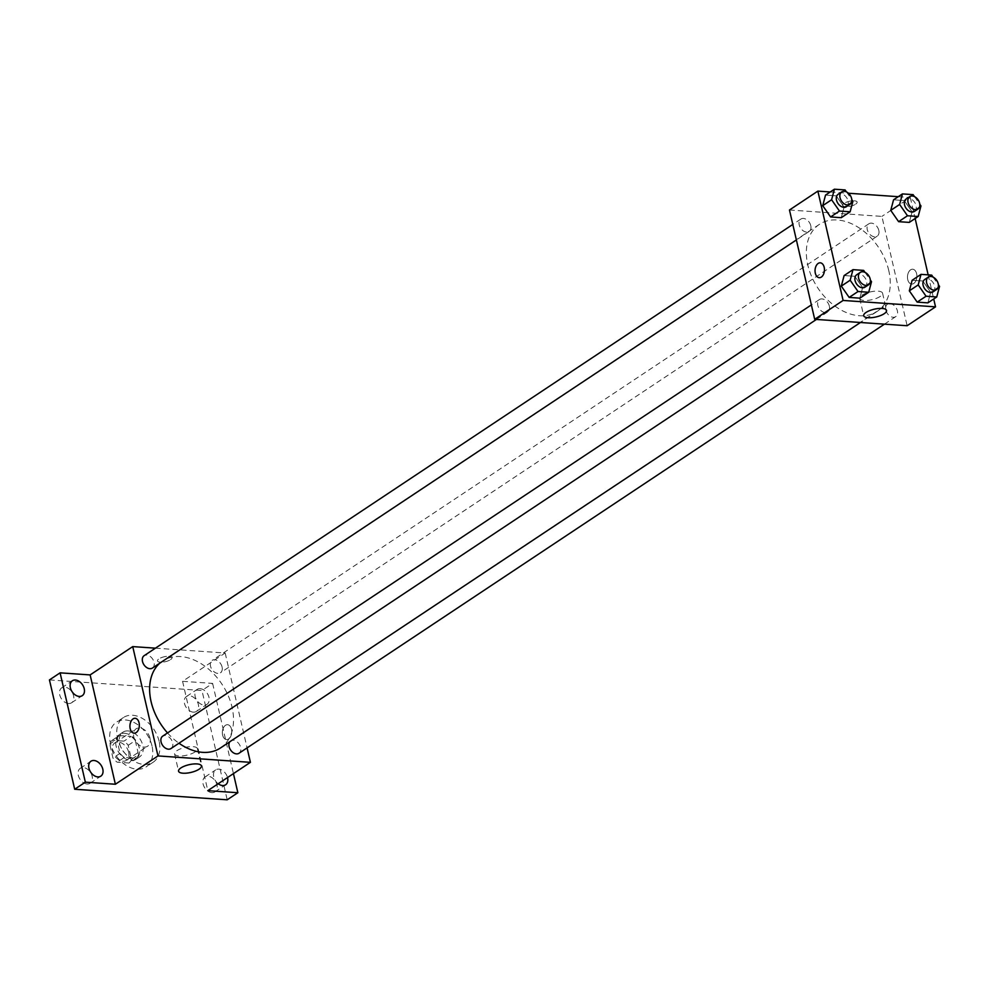 <?xml version="1.0" encoding="UTF-8"?>
<svg xmlns="http://www.w3.org/2000/svg" width="989" height="989" viewBox="0 0 989 989"><rect width="100%" height="100%" fill="white"/><g stroke="black" fill="none" stroke-linecap="round" stroke-linejoin="round"><path stroke-width="0.74" stroke-dasharray="4.95 3.71" d="M149.957 738.066A10.434 7.294 56.4 0 0 136.099 728.819A10.434 7.294 56.4 0 0 135.802 741.54A10.434 7.294 56.4 0 0 147.658 746.188A10.434 7.294 56.4 0 0 149.957 738.066M128.669 752.221A10.434 7.294 56.4 0 0 114.798 742.974A10.434 7.294 56.4 0 0 114.501 755.707A10.434 7.294 56.4 0 0 126.357 760.356A10.434 7.294 56.4 0 0 128.669 752.221M129.027 763.014L117.172 762.185A14.167 9.902 56.4 0 1 112.956 758.031L109.717 744.012A14.167 9.902 56.4 0 1 112.128 740.316L123.984 741.144A14.167 9.902 56.4 0 1 128.199 745.298L131.438 759.317A14.167 9.902 56.4 0 1 129.027 763.014L136.123 758.291L124.268 757.463L117.172 762.185M112.128 740.316L119.224 735.606L131.08 736.422L123.984 741.144M128.199 745.298L135.295 740.576L138.534 754.595L131.438 759.317M135.295 740.576A14.167 9.902 56.4 0 0 131.08 736.422M119.224 735.606A14.167 9.902 56.4 0 0 116.813 739.29L109.717 744.012M124.268 757.463A14.167 9.902 56.4 0 1 120.052 753.321L116.813 739.29M136.123 758.291A14.167 9.902 56.4 0 0 138.534 754.595M124.515 733.282A14.909 10.422 -123.6 0 1 138.114 744.383A14.909 10.422 -123.6 0 1 135.926 759.354A14.909 10.422 -123.6 0 1 119.001 752.716A14.909 10.422 -123.6 0 1 119.422 734.53A14.909 10.422 -123.6 0 1 124.515 733.282M128.076 730.92A14.909 10.422 56.4 0 0 122.97 732.169A14.909 10.422 56.4 0 0 122.549 750.354A14.909 10.422 56.4 0 0 139.474 756.993A14.909 10.422 56.4 0 0 142.775 745.385A14.909 10.422 56.4 0 0 128.076 730.92M120.052 753.321L112.956 758.031M152.022 746.027A26.827 18.766 56.4 0 0 116.368 722.242A26.827 18.766 56.4 0 0 115.602 754.966A26.827 18.766 56.4 0 0 146.075 766.932A26.827 18.766 56.4 0 0 152.022 746.027M159.118 741.305A26.827 18.766 56.4 0 0 123.477 717.519A26.827 18.766 56.4 0 0 122.698 750.255A26.827 18.766 56.4 0 0 153.184 762.21A26.827 18.766 56.4 0 0 159.118 741.305M87.119 783.98A8.938 6.255 56.4 0 0 90.172 783.226A8.938 6.255 56.4 0 0 90.432 772.31A8.938 6.255 56.4 0 0 80.27 768.329A8.938 6.255 56.4 0 0 78.959 777.317A8.938 6.255 56.4 0 0 87.119 783.98M211.893 792.622A8.938 6.255 56.4 0 0 214.959 791.868A8.938 6.255 56.4 0 0 215.219 780.951A8.938 6.255 56.4 0 0 205.057 776.971A8.938 6.255 56.4 0 0 203.746 785.958A8.938 6.255 56.4 0 0 211.893 792.622M193.325 712.154A8.938 6.255 56.4 0 0 196.378 711.4A8.938 6.255 56.4 0 0 196.638 700.496A8.938 6.255 56.4 0 0 186.476 696.503A8.938 6.255 56.4 0 0 185.166 705.491A8.938 6.255 56.4 0 0 193.325 712.154M68.538 703.513A8.938 6.255 56.4 0 0 71.604 702.759A8.938 6.255 56.4 0 0 71.851 691.855A8.938 6.255 56.4 0 0 61.689 687.862A8.938 6.255 56.4 0 0 60.391 696.849A8.938 6.255 56.4 0 0 68.538 703.513M49.45 679.925L201.966 690.483L227.198 799.804M155.421 648.166L225.171 653L182.569 681.322L212.61 683.399L201.966 690.483M170.528 659.638A7.455 2.522 167 0 0 172.012 657.561A7.455 2.522 167 0 0 164.186 656.783A7.455 2.522 167 0 0 157.486 660.912A7.455 2.522 167 0 0 162.678 662.136A7.455 2.522 167 0 0 170.528 659.638A7.455 2.522 167 0 0 172.012 657.574A7.455 2.522 167 0 0 164.186 656.783A7.455 2.522 167 0 0 157.498 660.924A7.455 2.522 167 0 0 162.678 662.148A7.455 2.522 167 0 0 170.528 659.651M200.186 688.678A8.938 6.255 -123.6 0 1 208.333 695.341A8.938 6.255 -123.6 0 1 207.035 704.316A8.938 6.255 -123.6 0 1 203.969 705.07A8.938 6.255 -123.6 0 1 195.822 698.407A8.938 6.255 -123.6 0 1 197.12 689.42A8.938 6.255 -123.6 0 1 200.186 688.678M218.186 783.745A8.938 6.255 -123.6 0 1 215.701 769.887A8.938 6.255 -123.6 0 1 218.767 769.133A8.938 6.255 -123.6 0 1 227.519 777.539M182.569 681.322L207.814 790.644M212.61 683.399L233.441 773.608M220.498 747.956A52.232 36.519 56.4 0 0 232.056 707.271A52.232 36.519 56.4 0 0 162.653 660.961A52.232 36.519 56.4 0 0 159.847 663.137M167.524 732.936A52.232 36.519 56.4 0 0 178.972 743.221M225.171 653L247.077 747.894M170.973 748.549A7.455 5.217 56.4 0 0 172.63 742.739A7.455 5.217 56.4 0 0 162.715 736.137M222.08 666.994A7.455 5.217 56.4 0 0 212.178 660.38A7.455 5.217 56.4 0 0 211.955 669.479A7.455 5.217 56.4 0 0 220.423 672.792A7.455 5.217 56.4 0 0 222.08 666.994M152.393 668.082A7.455 5.217 56.4 0 0 154.049 662.271A7.455 5.217 56.4 0 0 144.147 655.67M229.782 741.787A7.455 5.217 -123.6 0 1 230.746 740.848A7.455 5.217 -123.6 0 1 239.214 744.173A7.455 5.217 -123.6 0 1 239.004 753.259M231.5 729.19A7.455 4.698 -86 0 0 227.581 724.702A7.455 4.698 -86 0 0 222.377 731.811A7.455 4.698 -86 0 0 226.543 739.574A7.455 4.698 -86 0 0 231.5 729.19A7.455 4.698 -86 0 0 227.569 724.702A7.455 4.698 -86 0 0 222.377 731.811A7.455 4.698 -86 0 0 226.543 739.574A7.455 4.698 -86 0 0 231.5 729.19M135.147 718.298L135.147 718.298A7.455 4.698 94 0 1 139.313 726.062A7.455 4.698 94 0 1 134.121 733.17L134.121 733.17M195.093 751.924A11.72 3.968 -13 0 1 182.742 755.856A11.72 3.968 -13 0 1 174.583 753.927A11.72 3.968 -13 0 1 185.116 747.424A11.72 3.968 -13 0 1 197.429 748.661A11.72 3.968 -13 0 1 195.093 751.924M888.79 270.665A52.232 36.519 56.4 0 0 819.386 224.367A52.232 36.519 56.4 0 0 817.891 288.083A52.232 36.519 56.4 0 0 877.218 311.362A52.232 36.519 56.4 0 0 888.79 270.665M885.823 310.052A7.455 5.217 -123.6 0 1 887.479 304.241A7.455 5.217 -123.6 0 1 895.947 307.567A7.455 5.217 -123.6 0 1 895.725 316.653A7.455 5.217 -123.6 0 1 885.823 310.052M810.77 225.677A7.455 5.217 56.4 0 0 800.867 219.064A7.455 5.217 56.4 0 0 800.657 228.162A7.455 5.217 56.4 0 0 809.126 231.475A7.455 5.217 56.4 0 0 810.77 225.677M878.801 230.388A7.455 5.217 56.4 0 0 868.898 223.774A7.455 5.217 56.4 0 0 868.688 232.872A7.455 5.217 56.4 0 0 877.156 236.186A7.455 5.217 56.4 0 0 878.801 230.388M829.351 306.133A7.455 5.217 56.4 0 0 819.448 299.531A7.455 5.217 56.4 0 0 819.238 308.617A7.455 5.217 56.4 0 0 827.706 311.943A7.455 5.217 56.4 0 0 829.351 306.133M789.469 210.002L881.891 216.393L907.136 325.727M830.228 191.977L848.414 193.238M898.259 196.687L910.3 197.516L881.891 216.393M855.658 204.154A7.455 2.522 167 0 0 857.142 202.077A7.455 2.522 167 0 0 849.316 201.299A7.455 2.522 167 0 0 842.616 205.44A7.455 2.522 167 0 0 847.808 206.652A7.455 2.522 167 0 0 855.658 204.154A7.455 2.522 167 0 0 857.142 202.09A7.455 2.522 167 0 0 849.316 201.299A7.455 2.522 167 0 0 842.616 205.44A7.455 2.522 167 0 0 847.808 206.664A7.455 2.522 167 0 0 855.658 204.167M844.111 275.56L854.78 276.29L862.643 287.601L859.837 298.159L862.643 287.601L854.78 276.29L844.111 275.56M893.562 199.803L904.243 200.544L912.093 211.844L909.287 222.401L912.093 211.844L904.243 200.544L893.562 199.803M910.3 197.516L915.146 218.52M928.152 274.855L933.715 298.975M825.531 195.093L836.212 195.834L844.074 207.134L841.256 217.691L844.074 207.134L836.212 195.834L825.531 195.093M912.142 280.27L922.811 281.012L930.674 292.311L927.867 302.869L930.674 292.311L922.811 281.012L912.142 280.27M916.618 273.706A7.455 4.698 -86 0 0 912.699 269.218A7.455 4.698 -86 0 0 907.506 276.327A7.455 4.698 -86 0 0 911.673 284.09A7.455 4.698 -86 0 0 916.618 273.706A7.455 4.698 -86 0 0 912.699 269.218A7.455 4.698 -86 0 0 907.506 276.327A7.455 4.698 -86 0 0 911.673 284.09A7.455 4.698 -86 0 0 916.618 273.706M820.277 262.814L820.264 262.814A7.455 4.698 94 0 1 824.443 270.578A7.455 4.698 94 0 1 819.238 277.686L819.238 277.686M880.222 296.44A11.72 3.968 -13 0 1 867.872 300.372A11.72 3.968 -13 0 1 859.713 298.443A11.72 3.968 -13 0 1 870.233 291.94A11.72 3.968 -13 0 1 882.559 293.177A11.72 3.968 -13 0 1 880.222 296.44M933.072 277.093L938.376 284.721M932.998 291.879A7.455 5.217 56.4 0 0 934.654 286.068A7.455 5.217 56.4 0 0 924.752 279.467M931.687 275.103L922.811 281.012M939.55 286.414L930.674 292.311M865.041 272.383L870.345 280.011M864.979 287.169A7.455 5.217 56.4 0 0 866.624 281.358A7.455 5.217 56.4 0 0 856.721 274.757M863.657 270.393L854.78 276.29M871.519 281.692L862.643 287.601M914.504 196.638L919.795 204.253M914.429 211.411A7.455 5.217 56.4 0 0 916.074 205.601A7.455 5.217 56.4 0 0 906.171 198.999M913.119 194.648L904.243 200.544M920.969 205.947L912.093 211.844M846.473 191.915L851.764 199.543M846.399 206.701A7.455 5.217 56.4 0 0 848.043 200.891A7.455 5.217 56.4 0 0 838.14 194.289M845.088 189.925L836.212 195.834M852.938 201.237L844.074 207.134M126.357 760.356L147.658 746.188M114.798 742.974L136.099 728.819M122.97 732.169L119.422 734.53M139.474 756.993L135.926 759.354M123.477 717.519L116.368 722.242M153.184 762.21L146.075 766.932M71.604 702.759L82.248 695.675M61.689 687.862L72.345 680.778M196.378 711.4L207.035 704.316M186.476 696.503L197.12 689.42M214.959 791.868L225.603 784.784M205.057 776.971L215.701 769.887M90.172 783.226L100.829 776.142M80.27 768.329L90.926 761.246M174.583 753.927L178.564 771.21M197.429 748.661L201.422 765.931M819.386 224.367L162.653 660.961M877.218 311.362L860.467 322.488M884.45 324.157L895.725 316.653M230.746 740.848L887.479 304.241M800.867 219.064L792.795 224.429M809.126 231.475L796.38 239.956M868.898 223.774L212.178 660.38M877.156 236.186L220.423 672.792M819.448 299.531L811.376 304.896M827.706 311.943L816.419 319.447M859.713 298.443L863.694 315.726M882.559 293.177L886.54 310.447"/><path stroke-width="1.48" d="M233.441 773.608L237.855 792.733L227.198 799.804L74.694 789.247L49.45 679.925L60.094 672.841L90.135 674.918L132.736 646.596L155.421 648.166M227.519 777.539A8.938 6.255 -123.6 0 1 225.603 784.784A8.938 6.255 -123.6 0 1 222.55 785.538A8.938 6.255 -123.6 0 1 218.186 783.745M237.855 792.733L207.814 790.644L250.415 762.334L157.98 755.93L115.379 784.252L85.338 782.163L74.694 789.247M199.086 769.195A11.72 3.968 -13 0 1 186.736 773.126A11.72 3.968 -13 0 1 178.564 771.21A11.72 3.968 -13 0 1 189.097 764.695A11.72 3.968 -13 0 1 201.422 765.931A11.72 3.968 -13 0 1 199.086 769.195M85.338 782.163L60.094 672.841M93.98 760.492A8.938 6.255 -123.6 0 1 102.127 767.155A8.938 6.255 -123.6 0 1 100.829 776.142A8.938 6.255 -123.6 0 1 97.763 776.897A8.938 6.255 -123.6 0 1 89.616 770.233A8.938 6.255 -123.6 0 1 90.926 761.246A8.938 6.255 -123.6 0 1 93.98 760.492M75.399 680.036A8.938 6.255 -123.6 0 1 83.558 686.687A8.938 6.255 -123.6 0 1 82.248 695.675A8.938 6.255 -123.6 0 1 79.194 696.429A8.938 6.255 -123.6 0 1 71.035 689.766A8.938 6.255 -123.6 0 1 72.345 680.778A8.938 6.255 -123.6 0 1 75.399 680.036M115.379 784.252L90.135 674.918M159.847 663.137A52.232 36.519 56.4 0 0 167.524 732.936M178.972 743.221A52.232 36.519 56.4 0 0 220.498 747.956L860.467 322.488M157.98 755.93L132.736 646.596M247.077 747.894L250.415 762.334M811.376 304.896L162.715 736.137A7.455 5.217 56.4 0 0 162.505 745.224A7.455 5.217 56.4 0 0 170.973 748.549L816.419 319.447M792.795 224.429L144.147 655.67A7.455 5.217 56.4 0 0 143.937 664.756A7.455 5.217 56.4 0 0 152.393 668.082L796.38 239.956M884.45 324.157L239.004 753.259A7.455 5.217 -123.6 0 1 229.102 746.658A7.455 5.217 -123.6 0 1 229.782 741.787M134.121 733.17A7.455 4.698 94 0 1 130.202 728.683A7.455 4.698 94 0 1 135.147 718.298A7.455 4.698 94 0 1 139.313 726.062A7.455 4.698 94 0 1 134.121 733.17A7.455 4.698 94 0 1 130.189 728.683A7.455 4.698 94 0 1 135.147 718.298M933.715 298.975L935.532 306.85L907.136 325.727L814.701 319.323L789.469 210.002L817.866 191.112L830.228 191.977M848.414 193.238L898.259 196.687M870.345 280.011L871.519 281.692L868.713 292.262L859.837 298.159L849.155 297.417L841.305 286.118L844.111 275.56L841.305 286.118L850.169 280.221L852.988 269.651L863.657 270.393L865.041 272.383M919.795 204.253L920.969 205.947L918.163 216.504L909.287 222.401L898.618 221.672L890.755 210.36L893.562 199.803L890.755 210.36L899.631 204.463L902.438 193.906L913.119 194.648L914.504 196.638M935.532 306.85L843.098 300.446L817.866 191.112M915.146 218.52L928.152 274.855M851.764 199.543L852.938 201.237L850.132 211.794L841.256 217.691L830.587 216.962L822.724 205.65L825.531 195.093L822.724 205.65L831.601 199.753L834.407 189.196L845.088 189.925L846.473 191.915M938.376 284.721L939.55 286.414L936.731 296.972L927.867 302.869L917.186 302.127L909.324 290.828L912.142 280.27L909.324 290.828L918.2 284.931L921.019 274.361L931.687 275.103L933.072 277.093M843.098 300.446L814.701 319.323M884.203 313.711A11.72 3.968 -13 0 1 871.865 317.642A11.72 3.968 -13 0 1 863.694 315.726A11.72 3.968 -13 0 1 874.227 309.211A11.72 3.968 -13 0 1 886.54 310.447A11.72 3.968 -13 0 1 884.203 313.711M819.238 277.686A7.455 4.698 94 0 1 815.319 273.211A7.455 4.698 94 0 1 820.264 262.814A7.455 4.698 94 0 1 824.43 270.578A7.455 4.698 94 0 1 819.238 277.686A7.455 4.698 94 0 1 815.319 273.211A7.455 4.698 94 0 1 820.277 262.814M936.731 296.972L926.063 296.23L918.2 284.931M928.3 277.105L924.752 279.467A7.455 5.217 56.4 0 0 924.542 288.553A7.455 5.217 56.4 0 0 932.998 291.879L936.558 289.517A7.455 5.217 56.4 0 0 938.202 283.707A7.455 5.217 56.4 0 0 928.3 277.105A7.455 5.217 56.4 0 0 928.09 286.192A7.455 5.217 56.4 0 0 936.558 289.517M921.019 274.361L912.142 280.27M927.867 302.869L917.186 302.127L909.324 290.828M926.063 296.23L917.186 302.127M868.713 292.262L858.032 291.52L850.169 280.221M860.269 272.395L856.721 274.757A7.455 5.217 56.4 0 0 856.511 283.843A7.455 5.217 56.4 0 0 864.979 287.169L868.527 284.807A7.455 5.217 56.4 0 0 870.172 278.997A7.455 5.217 56.4 0 0 860.269 272.395A7.455 5.217 56.4 0 0 860.059 281.482A7.455 5.217 56.4 0 0 868.527 284.807M852.988 269.651L844.111 275.56M859.837 298.159L849.155 297.417L841.305 286.118M858.032 291.52L849.155 297.417M918.163 216.504L907.482 215.763L899.631 204.463M909.719 196.638L906.171 198.999A7.455 5.217 56.4 0 0 905.961 208.086A7.455 5.217 56.4 0 0 914.429 211.411L917.977 209.05A7.455 5.217 56.4 0 0 919.622 203.24A7.455 5.217 56.4 0 0 909.719 196.638A7.455 5.217 56.4 0 0 909.509 205.724A7.455 5.217 56.4 0 0 917.977 209.05M902.438 193.906L893.562 199.803M909.287 222.401L898.618 221.672L890.755 210.36M907.482 215.763L898.618 221.672M850.132 211.794L839.463 211.053L831.601 199.753M841.688 191.928L838.14 194.289A7.455 5.217 56.4 0 0 837.93 203.375A7.455 5.217 56.4 0 0 846.399 206.701L849.947 204.34A7.455 5.217 56.4 0 0 851.603 198.529A7.455 5.217 56.4 0 0 841.688 191.928A7.455 5.217 56.4 0 0 841.478 201.014A7.455 5.217 56.4 0 0 849.947 204.34M834.407 189.196L825.531 195.093M841.256 217.691L830.587 216.962L822.724 205.65M839.463 211.053L830.587 216.962"/></g></svg>
